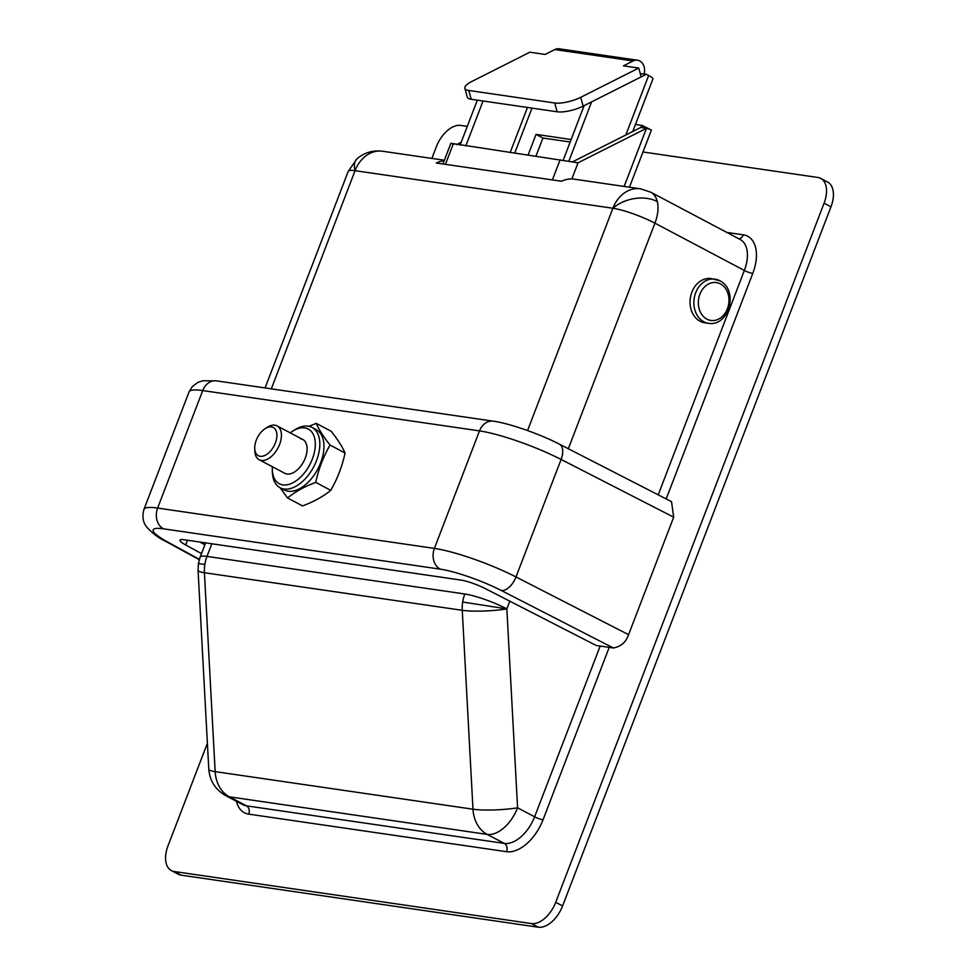 <?xml version="1.0" encoding="UTF-8"?>
<svg xmlns="http://www.w3.org/2000/svg" width="976" height="976" viewBox="0 0 976 976"><rect width="100%" height="100%" fill="white"/><g stroke="black" fill="none" stroke-linecap="round" stroke-linejoin="round"><path stroke-width="1.46" d="M300.559 438.761A19.142 11.139 117.9 0 1 307.098 448.301A19.142 11.139 117.9 0 1 305.256 458.061A19.142 11.139 117.9 0 1 294.606 471.933A19.142 11.139 117.9 0 1 287.029 474.019A19.142 11.139 117.9 0 1 284.846 473.311L259.165 459.733A19.142 11.139 -62.1 0 0 261.348 460.428A19.142 11.139 117.9 0 0 279.575 444.483A19.142 11.139 -62.1 0 0 277.062 425.89A19.142 11.139 -62.1 0 0 274.878 425.182A19.142 11.139 -62.1 0 0 267.314 427.268L265.155 428.647A15.945 9.284 117.9 0 1 271.462 426.915A15.945 9.284 117.9 0 1 275.378 442.982A15.945 9.284 117.9 0 1 260.189 456.28A15.945 9.284 117.9 0 1 254.736 448.338A15.945 9.284 117.9 0 1 265.155 428.647M290.226 432.856A30.951 18.019 117.9 0 1 292.495 431.258A30.951 18.019 117.9 0 1 304.732 427.891A30.951 18.019 117.9 0 1 312.332 459.086A30.951 18.019 -62.1 0 1 282.857 484.889A30.951 18.019 117.9 0 1 272.292 469.456A30.951 18.019 117.9 0 1 272.328 466.687M312.052 427.427L316.175 429.611A34.136 19.874 -62.1 0 1 319.323 465.955A34.136 19.874 -62.1 0 1 288.152 491.221A34.136 19.874 117.9 0 1 284.26 489.964L280.124 487.78A34.136 19.874 117.9 0 0 284.028 489.037A34.136 19.874 -62.1 0 0 316.529 460.587A34.136 19.874 -62.1 0 0 312.052 427.427A34.136 19.874 -62.1 0 0 308.16 426.17A34.136 19.874 117.9 0 0 294.654 429.879L292.495 431.258M331.218 431.294C337.708 439.529 342.332 446.764 345.065 453.01C342.173 466.443 337.403 478.874 330.742 490.318C323.239 496.516 313.845 501.713 302.572 505.91L287.566 497.98C295.081 491.782 304.463 486.585 315.736 482.388C318.627 468.956 323.398 456.512 330.059 445.08C323.556 436.845 318.945 429.599 316.212 423.364L331.218 431.294M308.989 426.317L316.212 423.364M280.149 487.793L287.566 497.98M280.124 487.78A34.136 19.874 117.9 0 1 272.365 472.018L272.292 469.456M330.059 445.08L345.065 453.01M315.736 482.388L330.742 490.318M462.685 602.009L506.849 608.902L517.585 807.799A31.903 4.734 176.9 0 1 472.982 809.202L215.159 771.626A31.903 4.734 176.9 0 1 208.791 769.161C209.779 780.91 215.428 789.73 225.737 795.647A31.903 18.568 -62.1 0 0 229.372 796.819A31.903 25.4 -81.7 0 1 215.159 771.626L204.423 572.729A31.903 25.4 -81.7 0 1 204.85 564.433L198.409 563.591L198.067 570.265A31.903 4.734 -3.1 0 0 204.423 572.729L462.258 610.305A31.903 4.734 -3.1 0 0 506.849 608.902A31.903 5.258 -159 0 0 464.82 593.994A31.903 25.4 98.3 0 0 462.685 602.009A31.903 25.4 98.3 0 0 462.258 610.305L472.982 809.202A31.903 25.4 98.3 0 0 487.207 834.395L504.25 843.398A31.903 18.568 -62.1 0 0 534.616 816.814L600.167 646.051M171.361 870.58L178.242 874.215A25.522 14.86 -62.1 0 0 181.158 875.155L538.301 927.2A25.522 14.86 -62.1 0 0 562.603 905.923L830.966 206.827A25.522 14.86 -62.1 0 0 827.611 182.036L820.743 178.401A25.522 14.86 117.9 0 1 824.086 203.191L555.722 902.288A25.522 14.86 117.9 0 1 531.42 923.564L174.277 871.519A25.522 14.86 117.9 0 1 171.361 870.58A25.522 14.86 117.9 0 1 168.018 845.789L207.4 743.212M431.88 158.417L436.382 146.693A25.522 14.86 117.9 0 1 460.684 125.416L467.272 126.38M642.977 151.988L817.827 177.461A25.522 14.86 117.9 0 1 820.743 178.401M271.316 388.838L355.057 170.678A31.903 14.237 -131.2 0 1 356.972 158.807C364.316 152.573 372.844 150.06 382.592 151.243A31.903 25.4 98.3 0 0 355.057 170.678L612.891 208.254A31.903 25.4 -81.7 0 1 640.427 188.807L574.156 179.157A31.903 25.4 98.3 0 0 561.554 181.255L436.26 162.992A31.903 25.4 -81.7 0 1 444.165 160.759M708.527 323.324C728.901 326.801 739.137 290.677 719.995 280.783L711.138 278.563A22.326 17.775 98.3 0 0 690.935 295.081A22.326 17.775 98.3 0 0 700.036 321.226A22.326 17.775 98.3 0 0 704.709 322.763L708.527 323.324A22.326 17.775 -81.7 0 1 703.855 321.787A22.326 17.775 98.3 0 1 694.766 295.643A22.326 17.775 98.3 0 1 714.969 279.124A22.326 17.775 98.3 0 1 719.641 280.661M201.483 553.599L185.684 544.962A19.142 3.16 21 0 1 179.974 540.155A19.142 3.16 21 0 1 184.086 539.74L460.855 580.061A19.142 3.16 21 0 1 485.34 588.626L596.165 645.465L613.379 647.979C620.956 646.588 626.019 642.159 628.581 634.681L673.684 517.182L671.512 501.664L559.443 444.178A15.945 8.613 117.2 0 1 561.102 459.452L673.684 517.182M204.875 544.791L199.824 542.022M254.736 448.338L254.821 450.888A19.142 11.139 -62.1 0 0 259.165 459.733M471.225 99.271L468.761 90.463A19.142 5.649 164.3 0 1 464.844 88.316L467.309 97.124A19.142 5.649 -15.7 0 0 471.225 99.271L557.174 111.789A19.142 5.649 -15.7 0 0 583.148 106.14L580.671 97.344L638.719 68.076L623.444 65.843L633.119 60.963A10.846 8.638 -81.7 0 1 637.474 60.207A10.846 8.638 -81.7 0 1 639.744 60.951A10.846 8.638 -81.7 0 1 644.087 73.932M580.671 97.344A19.142 5.649 164.3 0 1 554.697 102.992L557.174 111.789M638.719 68.076L641.195 76.872L583.148 106.14M464.844 88.316A19.142 5.649 164.3 0 1 471.811 81.472L529.858 52.204L545.133 54.436L554.807 49.556A10.846 8.638 -81.7 0 1 559.175 48.8L637.474 60.207M468.761 90.463L554.697 102.992M632.753 131.492L652.92 78.946A12.761 2.098 -159 0 0 648.65 75.481L646.356 74.274L591.627 101.858L641.195 76.872L591.627 101.858L569.093 160.576M572.326 161.967L640.732 127.466L646.466 128.307L578.06 162.797L450.875 143.289L442.933 163.968M635.449 124.477L642.245 125.465L650.846 129.784M624.152 186.44L646.466 128.307L649.125 129.1M641.561 127.246L642.245 125.465L642.476 126.575M642.245 125.465L640.732 127.466M461.16 142.301L456.463 144.668M483.059 100.992L465.772 146.022M460.05 145.192L477.337 100.162M646.356 74.274L640.268 73.615M584.124 105.652L563.347 159.783M571.131 139.507L536.031 134.383L542.912 138.031L570.179 141.996M535.909 156.245L542.912 138.031M536.031 134.383L528.077 155.099M181.158 875.155L174.277 871.519M824.086 203.191L830.966 206.827M555.722 902.288L562.603 905.923M531.42 923.564L538.301 927.2M609.207 647.369L543.022 819.791A38.284 22.289 117.9 0 1 506.581 851.706L248.746 814.13A38.284 22.289 117.9 0 1 236.473 801.32M726.876 232.447L743.358 234.85A38.284 22.289 117.9 0 1 752.752 273.439L666.193 498.931M543.022 819.791A6.381 1.049 21 0 1 534.616 816.814L517.585 807.799A31.903 18.568 117.9 0 1 487.207 834.395L229.372 796.819A31.903 18.568 117.9 0 1 225.737 795.647L242.768 804.651A31.903 18.568 -62.1 0 0 246.416 805.834A6.381 5.075 -81.7 0 1 248.746 814.13M743.358 234.85A6.381 5.075 -81.7 0 1 738.82 238.766M752.752 273.439A6.381 1.049 21 0 1 744.346 270.45A31.903 18.568 -62.1 0 0 740.162 239.474L650.736 192.174A31.903 18.568 -62.1 0 1 657.299 201.581A31.903 18.568 -62.1 0 1 654.92 223.162A31.903 5.258 -159 0 0 612.891 208.254A31.903 21.679 -13.7 0 1 657.299 201.581M658.214 494.844L744.346 270.45L654.92 223.162L568.325 448.74M506.581 851.706A6.381 5.075 98.3 0 0 504.25 843.398L246.416 805.834L229.372 796.819M211.841 543.778L206.985 556.418L464.82 593.994M527.565 430.55L612.891 208.254M205.607 542.876L200.141 557.113A31.903 5.258 21 0 1 206.985 556.418A31.903 25.4 -81.7 0 0 204.85 564.433M355.057 170.678A31.903 5.258 -159 0 0 348.212 171.373L356.972 158.807M506.849 608.902L509.814 601.179M720.422 283.87A19.142 15.238 -81.7 0 1 727.413 308.77A19.142 15.238 -81.7 0 1 706.892 319.128A19.142 15.238 98.3 0 1 699.902 294.227A19.142 15.238 98.3 0 1 720.422 283.87M613.379 647.979L501.42 590.553A47.848 7.893 -159 0 0 440.225 569.154L163.456 528.821A47.848 7.893 -159 0 0 167.433 541.887L199.372 559.346M187.502 540.228L185.684 544.962M501.42 590.553A15.945 8.613 117.2 0 0 515.999 576.95A63.806 10.516 -159 0 0 434.393 548.402L157.624 508.069L202.727 390.571A15.945 12.7 -81.7 0 1 216.489 380.86L202.642 380.799L197.811 382.446L192.321 386.581L189.027 391.962A63.806 10.516 -159 0 1 202.727 390.571L479.497 430.904A63.806 10.516 -159 0 1 561.102 459.452L515.999 576.95L628.581 634.681M216.489 380.86L493.258 421.181A15.945 12.7 -81.7 0 0 479.497 430.904L434.393 548.402A15.945 12.7 98.3 0 0 440.225 569.154M167.433 541.887A15.945 9.943 -61.3 0 1 165.432 541.204C158.649 538.069 152.366 533.299 146.583 526.894C142.935 522.282 142.045 516.475 143.923 509.46A63.806 10.516 -159 0 1 157.624 508.069A15.945 12.7 98.3 0 0 163.456 528.821M633.119 60.963L554.807 49.556M510.192 152.5L527.467 107.458M531.993 108.116L514.706 153.159M648.65 75.481L625.811 134.993M445.434 164.334L453.169 144.192M552.392 179.913L560.114 159.771M571.863 178.95L578.06 162.797M382.592 151.243L444.373 160.235M265.082 387.936L348.212 171.373M200.141 557.113L198.409 563.591M208.791 769.161L198.067 570.265M640.427 188.807L650.736 192.174M165.432 541.204L199.275 559.687M493.258 421.181C509.496 423.303 540.716 434.405 559.443 444.178M189.027 391.962L143.923 509.46M277.062 425.89L302.755 439.468M453.889 144.289L452.01 143.704M651.419 130.003L629.459 187.209"/></g></svg>
